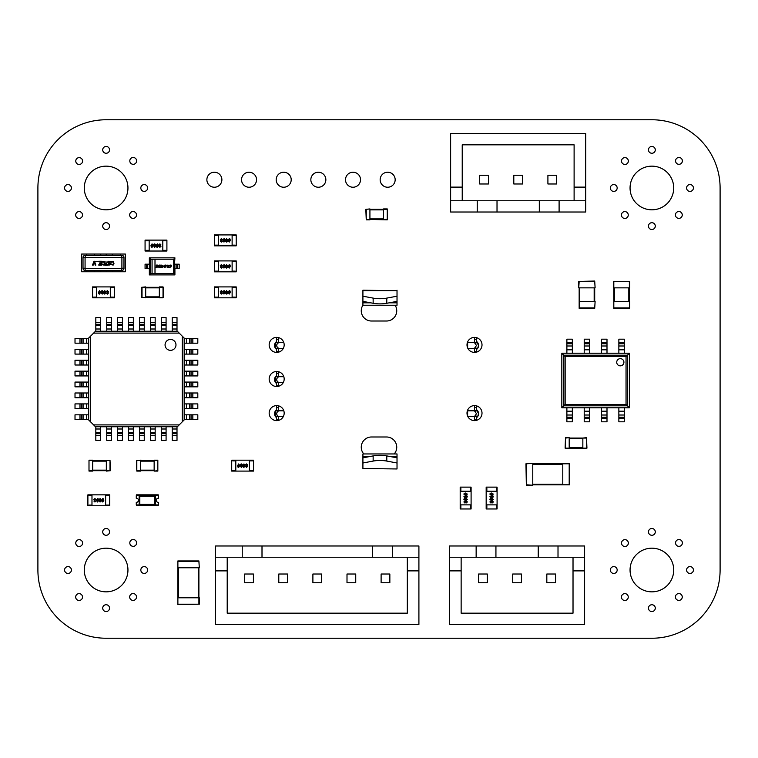 <?xml version="1.0" encoding="UTF-8"?>
<svg xmlns="http://www.w3.org/2000/svg" width="758" height="758" viewBox="0 0 758 758"><rect width="100%" height="100%" fill="white"/><g stroke="black" fill="none" stroke-linecap="round" stroke-linejoin="round"><path stroke-width="1.14" d="M37.9 570.016A68.201 68.201 0 0 0 106.12 638.236L651.88 638.236A68.201 68.201 0 0 0 720.1 570.016L720.1 187.984A68.201 68.201 0 0 0 651.88 119.764L106.12 119.764A68.201 68.201 0 0 0 37.9 187.984L37.9 570.016M82.499 597.048A3.411 3.411 0 0 0 77.382 594.092A3.411 3.411 0 0 0 77.382 600.004A3.411 3.411 0 0 0 82.499 597.048M109.531 608.134A3.411 3.411 0 0 0 104.415 605.187A3.411 3.411 0 0 0 104.415 611.09A3.411 3.411 0 0 0 109.531 608.134M136.497 596.982A3.411 3.411 0 0 0 131.38 594.026A3.411 3.411 0 0 0 131.38 599.938A3.411 3.411 0 0 0 136.497 596.982M71.413 570.016A3.411 3.411 0 0 0 66.297 567.06A3.411 3.411 0 0 0 66.297 572.972A3.411 3.411 0 0 0 71.413 570.016M82.584 543.069A3.411 3.411 0 0 0 77.468 540.122A3.411 3.411 0 0 0 77.468 546.025A3.411 3.411 0 0 0 82.584 543.069M127.95 570.016A21.83 21.83 0 0 0 95.205 551.113A21.83 21.83 0 0 0 95.205 588.919A21.83 21.83 0 0 0 127.95 570.016M109.531 531.898A3.411 3.411 0 0 0 104.415 528.942A3.411 3.411 0 0 0 104.415 534.845A3.411 3.411 0 0 0 109.531 531.898M147.649 570.016A3.411 3.411 0 0 0 142.532 567.06A3.411 3.411 0 0 0 142.532 572.972A3.411 3.411 0 0 0 147.649 570.016M136.62 542.927A3.411 3.411 0 0 0 131.504 539.98A3.411 3.411 0 0 0 131.504 545.883A3.411 3.411 0 0 0 136.62 542.927M284.174 413.11A7.504 7.504 0 0 0 272.918 406.61A7.504 7.504 0 0 0 272.918 419.61A7.504 7.504 0 0 0 284.174 413.11M284.174 379A7.504 7.504 0 0 0 272.918 372.5A7.504 7.504 0 0 0 272.918 385.5A7.504 7.504 0 0 0 284.174 379M82.499 215.016A3.411 3.411 0 0 0 77.382 212.06A3.411 3.411 0 0 0 77.382 217.972A3.411 3.411 0 0 0 82.499 215.016M109.531 226.102A3.411 3.411 0 0 0 104.415 223.155A3.411 3.411 0 0 0 104.415 229.058A3.411 3.411 0 0 0 109.531 226.102M136.497 214.95A3.411 3.411 0 0 0 131.38 211.994A3.411 3.411 0 0 0 131.38 217.906A3.411 3.411 0 0 0 136.497 214.95M71.413 187.984A3.411 3.411 0 0 0 66.297 185.028A3.411 3.411 0 0 0 66.297 190.94A3.411 3.411 0 0 0 71.413 187.984M82.584 161.037A3.411 3.411 0 0 0 77.468 158.09A3.411 3.411 0 0 0 77.468 163.993A3.411 3.411 0 0 0 82.584 161.037M127.95 187.984A21.83 21.83 0 0 0 95.205 169.081A21.83 21.83 0 0 0 95.205 206.887A21.83 21.83 0 0 0 127.95 187.984M109.531 149.866A3.411 3.411 0 0 0 104.415 146.91A3.411 3.411 0 0 0 104.415 152.813A3.411 3.411 0 0 0 109.531 149.866M147.649 187.984A3.411 3.411 0 0 0 142.532 185.028A3.411 3.411 0 0 0 142.532 190.94A3.411 3.411 0 0 0 147.649 187.984M221.886 179.731A7.504 7.504 0 0 0 210.629 173.231A7.504 7.504 0 0 0 210.629 186.231A7.504 7.504 0 0 0 221.886 179.731M284.174 344.89A7.504 7.504 0 0 0 272.918 338.39A7.504 7.504 0 0 0 272.918 351.39A7.504 7.504 0 0 0 284.174 344.89M256.545 179.731A7.504 7.504 0 0 0 245.289 173.231A7.504 7.504 0 0 0 245.289 186.231A7.504 7.504 0 0 0 256.545 179.731M291.205 179.731A7.504 7.504 0 0 0 279.948 173.231A7.504 7.504 0 0 0 279.948 186.231A7.504 7.504 0 0 0 291.205 179.731M136.62 160.895A3.411 3.411 0 0 0 131.504 157.948A3.411 3.411 0 0 0 131.504 163.851A3.411 3.411 0 0 0 136.62 160.895M360.514 179.731A7.504 7.504 0 0 0 349.258 173.231A7.504 7.504 0 0 0 349.258 186.231A7.504 7.504 0 0 0 360.514 179.731M325.855 179.731A7.504 7.504 0 0 0 314.598 173.231A7.504 7.504 0 0 0 314.598 186.231A7.504 7.504 0 0 0 325.855 179.731M394.207 453.957A10.233 10.233 0 0 0 386.504 436.987L371.496 436.987A10.233 10.233 0 0 0 363.793 453.957M482.012 413.11A7.504 7.504 0 0 0 470.756 406.61A7.504 7.504 0 0 0 470.756 419.61A7.504 7.504 0 0 0 482.012 413.11M617.173 570.016A3.411 3.411 0 0 0 612.057 567.06A3.411 3.411 0 0 0 612.057 572.972A3.411 3.411 0 0 0 617.173 570.016M655.291 608.134A3.411 3.411 0 0 0 650.175 605.187A3.411 3.411 0 0 0 650.175 611.09A3.411 3.411 0 0 0 655.291 608.134M628.259 597.048A3.411 3.411 0 0 0 623.142 594.092A3.411 3.411 0 0 0 623.142 600.004A3.411 3.411 0 0 0 628.259 597.048M682.257 596.982A3.411 3.411 0 0 0 677.14 594.026A3.411 3.411 0 0 0 677.14 599.938A3.411 3.411 0 0 0 682.257 596.982M693.409 570.016A3.411 3.411 0 0 0 688.292 567.06A3.411 3.411 0 0 0 688.292 572.972A3.411 3.411 0 0 0 693.409 570.016M673.71 570.016A21.83 21.83 0 0 0 640.965 551.113A21.83 21.83 0 0 0 640.965 588.919A21.83 21.83 0 0 0 673.71 570.016M628.344 543.069A3.411 3.411 0 0 0 623.228 540.122A3.411 3.411 0 0 0 623.228 546.025A3.411 3.411 0 0 0 628.344 543.069M682.38 542.927A3.411 3.411 0 0 0 677.264 539.98A3.411 3.411 0 0 0 677.264 545.883A3.411 3.411 0 0 0 682.38 542.927M655.291 531.898A3.411 3.411 0 0 0 650.175 528.942A3.411 3.411 0 0 0 650.175 534.845A3.411 3.411 0 0 0 655.291 531.898M362.911 305.209A10.233 10.233 0 0 0 371.496 321.013L386.504 321.013A10.233 10.233 0 0 0 395.108 305.237M482.012 344.89A7.504 7.504 0 0 0 470.756 338.39A7.504 7.504 0 0 0 470.756 351.39A7.504 7.504 0 0 0 482.012 344.89M617.173 187.984A3.411 3.411 0 0 0 612.057 185.028A3.411 3.411 0 0 0 612.057 190.94A3.411 3.411 0 0 0 617.173 187.984M395.164 179.731A7.504 7.504 0 0 0 383.908 173.231A7.504 7.504 0 0 0 383.908 186.231A7.504 7.504 0 0 0 395.164 179.731M655.291 226.102A3.411 3.411 0 0 0 650.175 223.155A3.411 3.411 0 0 0 650.175 229.058A3.411 3.411 0 0 0 655.291 226.102M628.259 215.016A3.411 3.411 0 0 0 623.142 212.06A3.411 3.411 0 0 0 623.142 217.972A3.411 3.411 0 0 0 628.259 215.016M682.257 214.95A3.411 3.411 0 0 0 677.14 211.994A3.411 3.411 0 0 0 677.14 217.906A3.411 3.411 0 0 0 682.257 214.95M693.409 187.984A3.411 3.411 0 0 0 688.292 185.028A3.411 3.411 0 0 0 688.292 190.94A3.411 3.411 0 0 0 693.409 187.984M673.71 187.984A21.83 21.83 0 0 0 640.965 169.081A21.83 21.83 0 0 0 640.965 206.887A21.83 21.83 0 0 0 673.71 187.984M628.344 161.037A3.411 3.411 0 0 0 623.228 158.09A3.411 3.411 0 0 0 623.228 163.993A3.411 3.411 0 0 0 628.344 161.037M682.38 160.895A3.411 3.411 0 0 0 677.264 157.948A3.411 3.411 0 0 0 677.264 163.851A3.411 3.411 0 0 0 682.38 160.895M655.291 149.866A3.411 3.411 0 0 0 650.175 146.91A3.411 3.411 0 0 0 650.175 152.813A3.411 3.411 0 0 0 655.291 149.866M198.899 597.778L198.899 567.761L198.899 597.778L177.884 597.778L177.884 567.761L177.884 604.192L198.899 604.192L198.899 597.778L199.307 604.192L199.307 597.778M199.307 604.192L177.884 604.6L177.884 597.778M177.884 567.761L177.884 560.939L198.899 560.939L199.307 567.761L198.899 561.356L177.884 561.356L177.884 567.761L198.899 567.761M106.215 254.034L112.355 254.034L112.355 255.38L112.355 254.034L125.316 254.034L125.316 271.771L120.541 271.771L120.541 270.407L120.541 271.771L106.215 271.771L106.215 270.407L106.215 271.771L100.757 271.771L100.757 270.407L100.757 271.771L86.431 271.771L86.431 270.407L86.431 271.771L81.656 271.771L81.656 254.034L94.617 254.034L94.617 255.38L94.617 254.034L106.215 254.034L106.215 255.38L106.215 254.034M112.355 270.407L112.355 271.771L112.355 270.407M86.431 255.38L86.431 254.034L86.431 255.38M94.617 270.407L94.617 271.771L94.617 270.407M113.444 263.585L112.629 264.817L111.398 263.992L111.265 264.675L113.169 265.092L113.994 263.727L113.444 261.681L111.54 261.538L110.99 262.363L112.904 261.813L113.444 263.585M83.02 257.445L83.02 257.445A2.047 2.047 0 0 0 83.02 257.578L83.02 257.445A2.047 2.047 0 0 1 85.218 255.399L85.218 257.445M83.266 269.355L83.02 268.218L85.067 268.218M85.19 268.36L85.067 270.407A2.047 2.047 0 0 0 85.237 270.407M85.19 270.407L121.754 270.407A2.047 2.047 0 0 0 123.971 268.218L121.905 268.218M120.541 255.38L120.541 254.034L120.541 255.38M123.971 268.218L123.971 257.578L121.905 257.578M85.067 257.578L83.01 257.578L83.01 268.218M98.161 261.264L95.167 261.681L98.161 261.264M104.301 263.585L103.486 264.817L102.254 263.992L102.122 264.675L104.035 265.092L104.85 263.727L104.301 261.681L102.396 261.538L101.847 262.363L103.761 261.813L104.301 263.585M121.754 270.407L121.754 268.36M100.757 255.38L100.757 254.034L100.757 255.38M98.843 265.224L98.843 264.675L101.032 264.675L101.032 263.585L99.668 263.585L99.668 263.045L101.032 263.045L101.032 261.813L98.843 261.813L98.843 261.264L101.439 261.264L101.439 265.224L98.843 265.224M85.067 268.36L85.067 257.445L121.905 257.445L121.905 268.36L85.067 268.36M121.782 257.445L121.782 255.38A2.047 2.047 0 0 1 123.971 257.578M85.218 255.38L121.782 255.38M107.447 264.675L106.347 264.675L105.94 261.264L105.94 264.675L104.85 264.675L104.85 265.224L107.447 265.224L107.447 264.675M83.029 268.218A2.047 2.047 0 0 0 85.067 270.416M108.129 264.267L109.493 264.675L110.033 264.135L108.129 263.178L107.712 261.946L108.669 261.264L110.175 261.538L110.175 262.221L108.811 261.813L108.261 262.495L110.308 263.585L110.583 264.542L108.811 265.224L108.129 264.267M94.485 261.264L95.849 265.092L95.3 265.224L94.21 262.221L93.12 265.224L92.571 265.092L93.935 261.264L94.485 261.264M623.919 362.258A3.591 3.591 -90 0 0 620.328 358.657A3.591 3.591 -90 0 0 616.728 362.258A3.591 3.591 -90 0 0 620.328 365.849A3.591 3.591 -90 0 0 623.919 362.258M566.88 353.219L629.367 353.219L629.367 407.795L561.83 407.795L561.83 353.219L566.88 353.219L566.88 339.186L572.337 339.186L572.337 342.749L566.88 342.749M629.367 353.219L627.378 355.199L627.378 405.805L563.819 405.805L561.83 407.795M561.83 353.219L563.819 355.199L627.378 355.199L626.042 356.535L565.155 356.535L563.819 355.199L563.819 405.805L565.155 404.469L626.042 404.469L626.042 356.535M626.042 404.469L629.367 407.795M589.667 353.219L589.667 339.186L584.21 339.186L584.21 353.219M572.337 353.219L572.337 342.749M606.997 353.219L606.997 339.186L601.539 339.186L601.539 353.219M624.317 353.219L624.317 339.186L618.86 339.186L618.86 353.219M584.21 407.795L584.21 421.818L589.667 421.818L589.667 418.255L584.21 418.255M589.667 407.795L589.667 418.255M566.88 407.795L566.88 421.818L572.337 421.818L572.337 418.255L566.88 418.255M572.337 407.795L572.337 418.255M601.539 407.795L601.539 421.818L606.997 421.818L606.997 418.255L601.539 418.255M606.997 407.795L606.997 418.255M618.86 407.795L618.86 421.818L624.317 421.818L624.317 418.255L618.86 418.255M624.317 407.795L624.317 418.255M86.412 408.676L86.412 403.9L88.658 403.9L88.658 408.676L75.014 408.676L75.014 403.9L81.741 403.9L81.741 408.676M83.096 408.676L83.096 403.9L81.741 403.9M86.412 403.9L83.096 403.9M186.411 338.409L186.411 343.185L184.166 343.185L184.166 338.409L197.81 338.409L197.81 343.185L191.082 343.185L191.082 338.409M189.727 338.409L189.727 343.185L191.082 343.185M186.411 343.185L189.727 343.185M186.411 360.24L186.411 365.015L184.166 365.015L184.166 360.24L197.81 360.24L197.81 365.015L191.082 365.015L191.082 360.24M189.727 360.24L189.727 365.015L191.082 365.015M186.411 365.015L189.727 365.015M166.087 429L161.312 429L161.312 426.754L166.087 426.754L166.087 440.398L161.312 440.398L161.312 433.671L166.087 433.671M166.087 432.316L161.312 432.316L161.312 433.671M161.312 429L161.312 432.316M100.596 429L95.821 429L95.821 426.754L100.596 426.754L100.596 440.398L95.821 440.398L95.821 433.671L100.596 433.671M100.596 432.316L95.821 432.316L95.821 433.671M95.821 429L95.821 432.316M86.412 354.1L86.412 349.324L88.658 349.324L88.658 354.1L75.014 354.1L75.014 349.324L81.741 349.324L81.741 354.1M83.096 354.1L83.096 349.324L81.741 349.324M86.412 349.324L83.096 349.324M95.821 329L100.596 329L100.596 331.246L95.821 331.246L95.821 317.602L100.596 317.602L100.596 324.329L95.821 324.329M95.821 325.684L100.596 325.684L100.596 324.329M100.596 329L100.596 325.684M161.312 329L166.087 329L166.087 331.246L161.312 331.246L161.312 317.602L166.087 317.602L166.087 324.329L161.312 324.329M161.312 325.684L166.087 325.684L166.087 324.329M166.087 329L166.087 325.684M144.257 429L139.481 429L139.481 426.754L144.257 426.754L144.257 440.398L139.481 440.398L139.481 433.671L144.257 433.671M144.257 432.316L139.481 432.316L139.481 433.671M139.481 429L139.481 432.316M186.411 371.155L186.411 375.93L184.166 375.93L184.166 371.155L197.81 371.155L197.81 375.93L191.082 375.93L191.082 371.155M189.727 371.155L189.727 375.93L191.082 375.93M186.411 375.93L189.727 375.93M86.412 386.845L86.412 382.07L88.658 382.07L88.658 386.845L75.014 386.845L75.014 382.07L81.741 382.07L81.741 386.845M83.096 386.845L83.096 382.07L81.741 382.07M86.412 382.07L83.096 382.07M117.651 329L122.426 329L122.426 331.246L117.651 331.246L117.651 317.602L122.426 317.602L122.426 324.329L117.651 324.329M117.651 325.684L122.426 325.684L122.426 324.329M122.426 329L122.426 325.684M186.411 403.9L186.411 408.676L184.166 408.676L184.166 403.9L197.81 403.9L197.81 408.676L191.082 408.676L191.082 403.9M189.727 403.9L189.727 408.676L191.082 408.676M186.411 408.676L189.727 408.676M122.426 429L117.651 429L117.651 426.754L122.426 426.754L122.426 440.398L117.651 440.398L117.651 433.671L122.426 433.671M122.426 432.316L117.651 432.316L117.651 433.671M117.651 429L117.651 432.316M175.979 344.89A5.458 5.458 0 0 0 170.522 339.432A5.458 5.458 0 0 0 165.064 344.89A5.458 5.458 0 0 0 170.522 350.348A5.458 5.458 0 0 0 175.979 344.89M88.658 338.068L95.48 331.246L177.344 331.246L184.166 338.068L184.166 419.932L177.344 426.754L95.48 426.754L88.658 419.932L88.658 338.068M179.201 333.103L93.622 333.103M90.515 336.211L90.515 421.789M93.622 424.897L179.201 424.897M182.308 421.789L182.308 336.211M172.227 329L177.002 329L177.002 331.246L172.227 331.246L172.227 317.602L177.002 317.602L177.002 324.329L172.227 324.329M172.227 325.684L177.002 325.684L177.002 324.329M177.002 329L177.002 325.684M177.002 429L172.227 429L172.227 426.754L177.002 426.754L177.002 440.398L172.227 440.398L172.227 433.671L177.002 433.671M177.002 432.316L172.227 432.316L172.227 433.671M172.227 429L172.227 432.316M186.411 382.07L186.411 386.845L184.166 386.845L184.166 382.07L197.81 382.07L197.81 386.845L191.082 386.845L191.082 382.07M189.727 382.07L189.727 386.845L191.082 386.845M186.411 386.845L189.727 386.845M86.412 343.185L86.412 338.409L88.658 338.409L88.658 343.185L75.014 343.185L75.014 338.409L81.741 338.409L81.741 343.185M83.096 343.185L83.096 338.409L81.741 338.409M86.412 338.409L83.096 338.409M111.511 429L106.736 429L106.736 426.754L111.511 426.754L111.511 440.398L106.736 440.398L106.736 433.671L111.511 433.671M111.511 432.316L106.736 432.316L106.736 433.671M106.736 429L106.736 432.316M186.411 414.816L186.411 419.591L184.166 419.591L184.166 414.816L197.81 414.816L197.81 419.591L191.082 419.591L191.082 414.816M189.727 414.816L189.727 419.591L191.082 419.591M186.411 419.591L189.727 419.591M86.412 375.93L86.412 371.155L88.658 371.155L88.658 375.93L75.014 375.93L75.014 371.155L81.741 371.155L81.741 375.93M83.096 375.93L83.096 371.155L81.741 371.155M86.412 371.155L83.096 371.155M86.412 397.761L86.412 392.985L88.658 392.985L88.658 397.761L75.014 397.761L75.014 392.985L81.741 392.985L81.741 397.761M83.096 397.761L83.096 392.985L81.741 392.985M86.412 392.985L83.096 392.985M106.736 329L111.511 329L111.511 331.246L106.736 331.246L106.736 317.602L111.511 317.602L111.511 324.329L106.736 324.329M106.736 325.684L111.511 325.684L111.511 324.329M111.511 329L111.511 325.684M86.412 419.591L86.412 414.816L88.658 414.816L88.658 419.591L75.014 419.591L75.014 414.816L81.741 414.816L81.741 419.591M83.096 419.591L83.096 414.816L81.741 414.816M86.412 414.816L83.096 414.816M155.172 429L150.397 429L150.397 426.754L155.172 426.754L155.172 440.398L150.397 440.398L150.397 433.671L155.172 433.671M155.172 432.316L150.397 432.316L150.397 433.671M150.397 429L150.397 432.316M150.397 329L155.172 329L155.172 331.246L150.397 331.246L150.397 317.602L155.172 317.602L155.172 324.329L150.397 324.329M150.397 325.684L155.172 325.684L155.172 324.329M155.172 329L155.172 325.684M133.342 429L128.566 429L128.566 426.754L133.342 426.754L133.342 440.398L128.566 440.398L128.566 433.671L133.342 433.671M133.342 432.316L128.566 432.316L128.566 433.671M128.566 429L128.566 432.316M186.411 392.985L186.411 397.761L184.166 397.761L184.166 392.985L197.81 392.985L197.81 397.761L191.082 397.761L191.082 392.985M189.727 392.985L189.727 397.761L191.082 397.761M186.411 397.761L189.727 397.761M139.481 329L144.257 329L144.257 331.246L139.481 331.246L139.481 317.602L144.257 317.602L144.257 324.329L139.481 324.329M139.481 325.684L144.257 325.684L144.257 324.329M144.257 329L144.257 325.684M128.566 329L133.342 329L133.342 331.246L128.566 331.246L128.566 317.602L133.342 317.602L133.342 324.329L128.566 324.329M128.566 325.684L133.342 325.684L133.342 324.329M133.342 329L133.342 325.684M186.411 349.324L186.411 354.1L184.166 354.1L184.166 349.324L197.81 349.324L197.81 354.1L191.082 354.1L191.082 349.324M189.727 349.324L189.727 354.1L191.082 354.1M186.411 354.1L189.727 354.1M86.412 365.015L86.412 360.24L88.658 360.24L88.658 365.015L75.014 365.015L75.014 360.24L81.741 360.24L81.741 365.015M83.096 365.015L83.096 360.24L81.741 360.24M86.412 360.24L83.096 360.24M274.567 413.745A5.117 5.117 -135 0 0 274.822 415.289M274.898 415.507A5.117 5.117 -135 0 0 275.4 416.502M283.814 410.808L278.66 410.808L278.66 405.871L278.66 410.808L275.467 410.808L276.613 409.614L276.613 405.606M278.65 410.817A3.07 3.07 -135 0 0 277.201 411.907M274.567 345.525A5.117 5.117 -135 0 0 274.822 347.069M274.898 347.287A5.117 5.117 -135 0 0 275.4 348.282M283.814 342.588L278.66 342.588L278.66 337.651L278.66 342.588L275.467 342.588L276.613 341.394L276.613 337.386M278.65 342.597A3.07 3.07 -135 0 0 277.201 343.687M477.455 348.652A5.117 5.117 -134.6 0 0 476.498 341.394L477.644 342.588L478.544 345.487L477.644 348.377L476.498 349.58L476.498 352.129M467.866 348.377L474.451 348.377A3.07 3.07 -134.6 0 0 475.901 347.306M467.866 416.597L477.644 416.597L478.544 413.707A5.117 5.117 -134.6 0 0 476.498 409.614L477.644 410.808L474.451 410.808L476.498 413.707L474.451 416.597A3.07 3.07 -134.6 0 0 475.901 415.526M274.567 379.635A5.117 5.117 -135.2 0 0 274.822 381.179M274.898 381.397A5.117 5.117 -135.2 0 0 275.4 382.392M283.814 376.698L278.66 376.698L278.66 373.457L276.613 373.457L276.613 371.496M277.201 377.797A3.07 3.07 45 0 1 278.65 376.707M278.66 373.457L278.66 376.698L275.467 376.698L276.613 375.504L276.613 373.457L278.66 373.457M278.66 385.737L278.66 382.487L278.66 386.239L278.66 385.737L276.613 385.737L276.613 383.69L275.467 382.487L275.467 376.698A5.117 5.117 -135.2 0 0 274.567 379.569M275.467 382.487L278.66 382.487C276.007 380.563 276.007 378.64 278.66 376.698L278.66 371.761M276.613 386.504L276.613 385.737M283.312 382.487L278.66 382.487A3.07 3.07 45 0 1 277.191 381.388M476.498 419.847L476.498 417.8L476.498 419.847L474.451 419.847L474.451 420.614M477.644 416.597L476.498 417.8L476.498 420.349M474.451 416.597L474.451 419.847M477.455 416.872A5.117 5.117 -134.6 0 0 478.544 413.707L477.644 410.808M476.498 405.871L476.498 407.567L474.451 407.567L476.498 407.567L476.498 409.614L476.498 405.871L476.498 409.614L478.544 413.707M474.451 405.606L474.451 410.808L467.364 410.808M476.498 351.627L474.451 351.627L474.451 352.394M474.451 337.386L474.451 339.347L476.498 339.347L476.498 341.394L476.498 337.651L476.498 339.347L474.451 339.347L474.451 342.588L476.498 345.487L474.451 348.377L474.451 351.627M276.613 339.347L278.66 339.347L276.613 339.347M278.66 351.627L278.66 348.377L278.66 352.129L278.66 351.627L276.613 351.627L276.613 349.58L275.467 348.377L275.467 342.588A5.117 5.117 -135 0 0 274.567 345.459M277.191 347.278A3.07 3.07 -135 0 0 278.66 348.377C276.007 346.453 276.007 344.53 278.66 342.588L278.66 337.651M276.613 352.394L276.613 351.627M276.613 407.567L278.66 407.567L276.613 407.567M277.191 415.498A3.07 3.07 -135 0 0 278.66 416.597C276.007 414.673 276.007 412.75 278.66 410.808L278.66 405.871M276.613 420.614L276.613 417.8L275.467 416.597L275.467 410.808A5.117 5.117 -135 0 0 274.567 413.679M278.66 419.847L278.66 416.597L278.66 419.847L276.613 419.847M397.021 466.568L397.021 468.965L362.911 468.52L362.911 462.986L373.144 461.072A13.644 4.415 0 0 1 386.788 461.072L397.021 462.986L397.021 457.823L386.788 455.909A13.644 4.415 180 0 0 373.144 455.909L362.911 457.823L362.911 456.354L370.776 456.354M362.911 462.986L362.911 457.823M397.021 468.52L397.021 462.986M475.891 411.869A3.07 3.07 -134.6 0 0 474.48 410.817L475.863 411.84M475.863 343.62L474.47 342.597A3.07 3.07 41.9 0 1 475.891 343.649M362.911 290.665L397.021 290.665L362.911 290.229L362.911 305.237L397.021 305.237L397.021 295.828M386.788 303.276L386.788 298.112L397.021 296.207L397.021 301.371L386.788 303.276A13.644 4.415 180 0 1 379.966 303.873A13.644 4.415 180 0 1 373.144 303.276L362.911 301.371M362.911 296.207L373.144 298.112L373.144 303.276M386.788 298.112A13.644 4.415 180 0 1 379.966 298.709A13.644 4.415 180 0 1 373.144 298.112M397.021 290.665L397.021 296.207M389.157 456.354L397.021 456.354L397.021 463.356M362.911 468.52L397.021 468.965M477.644 342.588L467.364 342.588M474.451 348.377L477.644 348.377M397.021 290.229L397.021 292.626M275.467 348.377L283.312 348.377M275.467 416.597L283.312 416.597M397.021 456.354L397.021 453.957L362.911 453.957L362.911 456.354M397.021 459.414L397.021 460.21M397.021 298.974L397.021 299.78M471.097 488.152L471.097 508.959L460.182 508.959L460.182 488.152L460.864 488.152L460.864 491.222L470.415 491.222L470.415 488.152L471.097 488.152L471.097 487.129L460.182 487.129L460.182 488.152M460.182 507.936L460.864 507.936L460.864 504.866L470.415 504.866L470.415 507.936L471.097 507.936M464.218 498.593L465.62 498.262L467.345 499.361L465.62 500.451L463.887 499.361L464.218 498.593M464.218 493.344L465.62 493.013L467.345 494.112L465.62 495.201L463.887 494.112L464.218 493.344M471.097 504.866L460.182 504.866M460.182 491.222L471.097 491.222M467.345 496.803L466.473 497.779L466.852 496.395L465.715 495.988L466.161 496.822L465.061 497.826L463.887 496.746L465.535 495.552L466.956 495.921L467.345 496.803M463.887 501.948L464.853 500.886L464.284 501.967L464.967 502.639L465.554 501.711L466.464 502.459L466.956 501.938L466.473 500.934L467.345 501.929L466.483 502.895L465.8 502.431L464.957 503.075L463.887 501.948M466.72 493.647L464.284 494.112L465.62 494.766L466.956 494.102L466.72 493.647M465.772 496.698L465.071 495.988L464.284 496.717L465.042 497.39L465.772 496.698M466.72 498.897L464.284 499.361L465.62 500.015L466.956 499.351L466.72 498.897M497.087 488.152L497.087 508.959L486.172 508.959L486.172 488.152L486.854 488.152L486.854 491.222L496.405 491.222L496.405 488.152L497.087 488.152L497.087 487.129L486.172 487.129L486.172 488.152M486.172 507.936L486.854 507.936L486.854 504.866L496.405 504.866L496.405 507.936L497.087 507.936M490.208 498.593L491.61 498.262L493.335 499.361L491.61 500.451L489.886 499.361L490.208 498.593M490.208 493.344L491.61 493.013L493.335 494.112L491.61 495.201L489.886 494.112L490.208 493.344M497.087 504.866L486.172 504.866M486.172 491.222L497.087 491.222M493.335 496.803L492.463 497.779L492.842 496.395L491.705 495.988L492.16 496.822L491.051 497.826L489.886 496.746L491.525 495.552L492.946 495.921L493.335 496.803M489.886 501.948L490.843 500.886L490.274 501.967L490.957 502.639L491.544 501.711L492.454 502.459L492.946 501.938L492.463 500.934L493.335 501.929L492.473 502.895L491.79 502.431L490.957 503.075L489.886 501.948M492.709 493.647L490.274 494.112L491.61 494.766L492.946 494.102L492.709 493.647M491.762 496.698L491.061 495.988L490.274 496.717L491.032 497.39L491.762 496.698M492.709 498.897L490.274 499.361L491.61 500.015L492.946 499.351L492.709 498.897M108.697 505.757L87.89 505.757L87.89 494.841L108.697 494.841L108.697 495.524L105.627 495.524L105.627 505.074L108.697 505.074L108.697 505.757L109.721 505.757L109.721 494.841L108.697 494.841M88.913 494.841L88.913 495.524L91.983 495.524L91.983 505.074L88.913 505.074L88.913 505.757M98.256 498.878L98.587 500.271L97.498 502.004L96.399 500.271L97.498 498.546L98.256 498.878M103.505 498.878L103.837 500.271L102.737 502.004L101.648 500.271L102.737 498.546L103.505 498.878M91.983 505.757L91.983 494.841M105.627 494.841L105.627 505.757M100.056 502.004L99.071 501.123L100.454 501.502L100.861 500.375L100.037 500.82L99.023 499.712L100.103 498.546L101.297 500.185L100.928 501.616L100.056 502.004M94.902 498.546L95.963 499.513L94.883 498.944L94.21 499.617L95.138 500.204L94.39 501.123L94.911 501.606L95.915 501.123L94.921 502.004L93.954 501.133L94.418 500.46L93.774 499.617L94.902 498.546M103.202 501.37L102.737 498.944L102.084 500.271L102.747 501.606L103.202 501.37M100.151 500.432L100.861 499.721L100.132 498.944L99.459 499.702L100.151 500.432M97.953 501.37L97.498 498.944L96.835 500.271L97.498 501.606L97.953 501.37M235.188 245.838L214.381 245.838L214.381 234.923L235.188 234.923L235.188 235.605L232.119 235.605L232.119 245.156L235.188 245.156L235.188 245.838L236.212 245.838L236.212 234.923L235.188 234.923M215.405 234.923L215.405 235.605L218.475 235.605L218.475 245.156L215.405 245.156L215.405 245.838M224.747 238.959L225.079 240.352L223.989 242.086L222.89 240.352L223.989 238.628L224.747 238.959M229.996 238.959L230.328 240.352L229.238 242.086L228.139 240.352L229.238 238.628L229.996 238.959M218.475 245.838L218.475 234.923M232.119 234.923L232.119 245.838M226.547 242.086L225.562 241.205L226.945 241.584L227.353 240.457L226.528 240.902L225.514 239.793L226.595 238.628L227.788 240.267L227.419 241.698L226.547 242.086M221.393 238.628L222.454 239.594L221.383 239.026L220.711 239.699L221.63 240.286L220.881 241.205L221.402 241.688L222.416 241.205L221.412 242.086L220.445 241.215L220.91 240.542L220.275 239.699L221.393 238.628M229.693 241.451L229.238 239.026L228.575 240.352L229.238 241.688L229.693 241.451M226.651 240.513L227.353 239.803L226.633 239.026L225.96 239.784L226.651 240.513M224.444 241.451L223.989 239.026L223.335 240.352L223.989 241.688L224.444 241.451M235.188 271.828L214.381 271.828L214.381 260.913L235.188 260.913L235.188 261.595L232.119 261.595L232.119 271.146L235.188 271.146L235.188 271.828L236.212 271.828L236.212 260.913L235.188 260.913M215.405 260.913L215.405 261.595L218.475 261.595L218.475 271.146L215.405 271.146L215.405 271.828M224.747 264.949L225.079 266.342L223.989 268.076L222.89 266.342L223.989 264.618L224.747 264.949M229.996 264.949L230.328 266.342L229.238 268.076L228.139 266.342L229.238 264.618L229.996 264.949M218.475 271.828L218.475 260.913M232.119 260.913L232.119 271.828M226.547 268.076L225.562 267.204L226.945 267.583L227.353 266.446L226.528 266.892L225.514 265.783L226.595 264.618L227.788 266.257L227.419 267.688L226.547 268.076M221.393 264.618L222.454 265.584L221.383 265.016L220.711 265.698L221.63 266.285L220.881 267.195L221.402 267.678L222.416 267.204L221.412 268.076L220.445 267.204L220.91 266.532L220.275 265.688L221.393 264.618M229.693 267.451L229.238 265.016L228.575 266.352L229.238 267.678L229.693 267.451M226.651 266.503L227.353 265.793L226.633 265.016L225.96 265.774L226.651 266.503M224.444 267.451L223.989 265.016L223.335 266.352L223.989 267.678L224.444 267.451M235.188 297.818L214.381 297.818L214.381 286.903L235.188 286.903L235.188 287.585L232.119 287.585L232.119 297.136L235.188 297.136L235.188 297.818L236.212 297.818L236.212 286.903L235.188 286.903M215.405 286.903L215.405 287.585L218.475 287.585L218.475 297.136L215.405 297.136L215.405 297.818M224.747 290.939L225.079 292.342L223.989 294.066L222.89 292.342L223.989 290.608L224.747 290.939M229.996 290.939L230.328 292.342L229.238 294.066L228.139 292.342L229.238 290.608L229.996 290.939M218.475 297.818L218.475 286.903M232.119 286.903L232.119 297.818M226.547 294.066L225.562 293.194L226.945 293.573L227.353 292.436L226.528 292.882L225.514 291.783L226.595 290.608L227.788 292.256L227.419 293.678L226.547 294.066M221.393 290.608L222.454 291.574L221.383 291.006L220.711 291.688L221.63 292.275L220.881 293.185L221.402 293.678L222.416 293.194L221.412 294.066L220.445 293.204L220.91 292.522L220.275 291.678L221.393 290.608M229.693 293.441L229.238 291.006L228.575 292.342L229.238 293.678L229.693 293.441M226.651 292.493L227.353 291.792L226.633 291.006L225.96 291.764L226.651 292.493M224.444 293.441L223.989 291.006L223.335 292.342L223.989 293.678L224.444 293.441M93.594 286.903L114.401 286.903L114.401 297.818L93.594 297.818L93.594 297.136L96.664 297.136L96.664 287.585L93.594 287.585L93.594 286.903L92.571 286.903L92.571 297.818L93.594 297.818M113.378 297.818L113.378 297.136L110.308 297.136L110.308 287.585L113.378 287.585L113.378 286.903M104.035 293.782L103.704 292.38L104.803 290.655L105.893 292.38L104.803 294.113L104.035 293.782M98.786 293.782L98.455 292.38L99.554 290.655L100.643 292.38L99.554 294.113L98.786 293.782M110.308 286.903L110.308 297.818M96.664 297.818L96.664 286.903M102.245 290.655L103.221 291.527L101.837 291.148L101.43 292.285L102.264 291.839L103.268 292.939L102.188 294.113L100.994 292.465L101.364 291.044L102.245 290.655M107.39 294.113L106.328 293.147L107.409 293.716L108.081 293.033L107.153 292.446L107.901 291.536L107.39 291.044L106.376 291.527L107.371 290.655L108.337 291.517L107.873 292.2L108.517 293.043L107.39 294.113M99.09 291.28L99.554 293.716L100.208 292.38L99.544 291.044L99.09 291.28M102.141 292.228L101.43 292.929L102.159 293.716L102.832 292.958L102.141 292.228M104.339 291.28L104.803 293.716L105.457 292.38L104.793 291.044L104.339 291.28M146.095 240.115L166.902 240.115L166.902 251.031L146.095 251.031L146.095 250.348L149.165 250.348L149.165 240.798L146.095 240.798L146.095 240.115L145.072 240.115L145.072 251.031L146.095 251.031M165.879 251.031L165.879 250.348L162.809 250.348L162.809 240.798L165.879 240.798L165.879 240.115M156.536 246.994L156.205 245.601L157.304 243.868L158.394 245.601L157.304 247.326L156.536 246.994M151.297 246.994L150.965 245.601L152.055 243.868L153.144 245.601L152.055 247.326L151.297 246.994M162.809 240.115L162.809 251.031M149.165 251.031L149.165 240.115M154.746 243.868L155.731 244.739L154.338 244.36L153.931 245.497L154.765 245.052L155.769 246.161L154.689 247.326L153.495 245.687L153.865 244.256L154.746 243.868M159.891 247.326L158.829 246.359L159.91 246.928L160.582 246.246L159.663 245.658L160.402 244.749L159.891 244.266L158.877 244.739L159.872 243.868L160.848 244.739L160.383 245.412L161.018 246.255L159.891 247.326M151.6 244.493L152.055 246.928L152.709 245.592L152.045 244.266L151.6 244.493M154.641 245.44L153.931 246.151L154.66 246.928L155.333 246.17L154.641 245.44M156.84 244.493L157.304 246.928L157.958 245.592L157.294 244.266L156.84 244.493M139.415 495.656L136.279 495.656L136.279 498.252A2.047 2.047 0 0 1 138.458 500.299A2.047 2.047 0 0 1 136.279 502.336L136.279 504.932L139.415 504.932A0.682 0.682 0 0 1 139.14 504.392L139.14 496.206L139.14 504.392A0.682 0.682 0 0 0 139.823 505.074A0.682 0.682 0 0 1 139.415 504.932M154.831 495.524L154.831 496.206L155.513 496.206A0.682 0.682 0 0 0 154.831 495.524L139.823 495.524A0.682 0.682 0 0 0 139.14 496.206L139.823 496.206L139.823 504.392L154.831 504.392L154.831 496.206L139.823 496.206L139.823 495.524L154.831 495.524A0.682 0.682 0 0 1 155.513 496.206L155.513 504.392A0.682 0.682 0 0 1 155.238 504.932L158.375 504.932L158.375 502.336A2.047 2.047 0 0 1 156.195 500.299A2.047 2.047 0 0 1 158.375 498.252L158.375 495.656L155.238 495.656M158.242 495.656L158.242 494.841L136.412 494.841L136.412 495.656M155.238 504.932A0.682 0.682 0 0 1 154.831 505.074L139.823 505.074L139.823 504.392L139.14 504.392M136.412 504.932L136.412 505.757L158.242 505.757L158.242 504.932M155.513 504.392L154.831 504.392L154.831 505.074A0.682 0.682 0 0 0 155.513 504.392A0.682 0.682 0 0 1 154.831 505.074L139.823 505.074M154.149 505.074L154.149 505.614L157.967 505.614L157.967 504.932M157.967 495.656L157.967 494.974L154.149 494.974L154.149 495.524M449.541 557.234L449.541 624.431L584.617 624.431L584.617 545.978L449.541 545.978L449.541 557.234L584.617 557.234M573.02 557.234L573.02 570.878L584.617 570.878L573.02 570.878L573.02 613.175L461.139 613.175L573.02 613.175M461.139 557.234L461.139 570.878L449.541 570.878L461.139 570.878L461.139 613.175M558.011 557.234L558.011 545.978M476.147 557.234L476.147 545.978M495.931 545.978L495.931 557.234M538.227 557.234L538.227 545.978M512.711 574.014L521.438 574.014L512.711 574.014L512.711 582.75L521.438 582.75L521.438 574.014M478.601 574.014L487.328 574.014L478.601 574.014L478.601 582.75L487.328 582.75L487.328 574.014M546.821 574.014L555.548 574.014L546.821 574.014L546.821 582.75L555.548 582.75L555.548 574.014M462.228 200.766L585.707 200.766L585.707 133.569L450.631 133.569L450.631 212.022L585.707 212.022L585.707 200.766L450.631 200.766L462.228 200.766L462.228 187.122L450.631 187.122M585.707 187.122L574.109 187.122L574.109 144.825L462.228 144.825L462.228 187.122M477.237 200.766L477.237 212.022M574.109 187.122L574.109 200.766M559.101 200.766L559.101 212.022M539.317 200.766L539.317 212.022M497.021 200.766L497.021 212.022M522.537 175.25L513.801 175.25L522.537 175.25L522.537 183.986L513.801 183.986L513.801 175.25M556.647 175.25L547.911 175.25L556.647 175.25L556.647 183.986L547.911 183.986L547.911 175.25M488.427 175.25L479.691 175.25L488.427 175.25L488.427 183.986L479.691 183.986L479.691 175.25M215.613 624.431L215.613 545.978L418.909 545.978L418.909 624.431L215.613 624.431M215.613 570.878L227.211 570.878L227.211 557.234L215.613 557.234L418.909 557.234L227.211 557.234M227.211 570.878L227.211 613.175L407.311 613.175L407.311 570.878L418.909 570.878M242.219 557.234L242.219 545.978M392.303 557.234L392.303 545.978M372.519 557.234L372.519 545.978M262.003 557.234L262.003 545.978M407.311 557.234L407.311 570.878M347.003 582.75L355.739 582.75L347.003 582.75L347.003 574.014L355.739 574.014L355.739 582.75M278.783 582.75L287.519 582.75L278.783 582.75L278.783 574.014L287.519 574.014L287.519 582.75M244.673 582.75L253.409 582.75L244.673 582.75L244.673 574.014L253.409 574.014L253.409 582.75M312.893 582.75L321.629 582.75L312.893 582.75L312.893 574.014L321.629 574.014L321.629 582.75M381.113 582.75L389.849 582.75L381.113 582.75L381.113 574.014L389.849 574.014L389.849 582.75M160.27 267.062L159.36 265.736L160.27 267.062M160.592 265.234L161.17 266.399C160.27 264.608 159.369 264.608 158.469 266.39L158.867 265.366M159.701 265.035L160.431 265.148M174.909 274.898L174.909 268.55L174.198 268.55L174.909 257.843L149.345 257.843L149.345 264.182L145.072 264.182L145.072 268.55L149.345 268.55L149.345 274.898L174.909 274.898L173.724 273.534L173.724 259.208L174.909 257.843M149.345 274.898L150.529 273.534L173.724 273.534M150.056 268.55L150.056 264.182L149.345 264.182L149.345 268.55L150.056 268.55M149.345 257.843L150.529 259.208L150.529 273.534M169.707 267.602L171.204 266.304C171.829 265.224 171.355 264.855 169.773 265.205L169.839 265.764C171.043 265.565 171.204 265.679 170.313 266.105L170.313 266.57C171.27 267.072 171.09 267.223 169.773 267.024L169.707 267.602M164.581 267.602L166.087 266.304C166.713 265.224 166.239 264.855 164.657 265.205L164.723 265.764C165.926 265.565 166.078 265.679 165.197 266.105L165.197 266.57C166.154 267.062 165.974 267.214 164.657 267.024L164.581 267.602M158.877 267.441L158.469 266.39C159.36 268.19 160.26 268.19 161.17 266.399L160.63 267.546M155.002 273.534L155.002 259.208L173.724 259.208M155.921 267.565L158.157 266.892C156.669 265.802 156.612 265.452 157.986 265.831L158.052 265.224C153.703 264.144 159.019 268.417 155.996 266.939L155.921 267.565M161.681 267.707L164.154 266.399L161.681 265.092L161.681 267.707M167.224 267.707L169.271 267.707L168.096 267.204C169.546 265.745 169.28 265.073 167.291 265.196L167.347 265.783C168.664 265.707 168.627 266.21 167.224 267.28L167.224 267.707M176.813 268.55L174.909 268.55L174.909 264.182L179.182 264.182L179.182 268.55L176.813 268.55L176.813 264.182M150.529 259.208L152.064 259.208L152.064 273.534M152.064 259.208L155.002 259.208M147.45 264.182L147.45 268.55M163.453 266.399L162.354 267.214L162.354 265.584L163.453 266.399M562.787 484.807L532.77 484.807L532.77 463.801L562.787 463.801L562.787 484.807L569.201 484.807L569.201 463.801L562.787 463.801L569.201 463.384L569.609 484.807L562.787 484.807M532.77 463.384L526.355 463.801L526.355 484.807L532.77 485.215L526.355 485.215L525.948 463.801L532.77 463.384M569.201 448.158L565.108 448.158L565.515 437.66L569.201 437.66L565.515 438.067L565.515 448.158L582.845 448.158L569.201 448.158L569.201 438.067L582.845 438.067L582.845 448.158L586.521 448.158L586.521 438.067L582.845 438.067L586.521 437.66L586.938 448.158L582.845 448.158M582.845 448.575L586.938 448.158M579.159 301.504L579.159 287.86L594.708 287.86L594.708 301.504L579.159 301.504L579.159 307.919L594.708 307.919L595.115 301.504L594.708 308.326L579.159 308.326L579.159 301.504M595.115 287.86L594.708 281.445L579.159 281.445L578.742 287.86L578.742 281.445L594.708 281.038L595.115 287.86M629.367 301.504L613.809 301.504L613.809 307.919L629.367 307.919L629.775 301.504L629.367 308.326L613.809 308.326L613.809 287.86L629.367 287.86L629.367 301.504L629.367 281.445L613.809 281.445L613.809 287.86L613.402 281.445L613.402 287.86M629.775 287.86L629.775 281.445L629.367 287.86M613.402 281.445L629.775 281.445M629.775 307.919L629.775 301.504M140.505 460.182L154.149 460.589L154.149 470.69L140.505 470.69L140.505 460.589L136.819 460.589L136.819 470.69L140.505 470.69L136.819 471.097L140.505 471.097M157.835 460.182L157.835 471.097L154.149 471.097L157.835 470.69L157.835 460.589L154.149 460.589L157.835 460.182L154.149 460.182M136.819 471.097L136.412 460.589M106.328 470.69L92.684 470.69L92.684 460.589L106.328 460.589L106.328 470.69L110.005 470.69L110.005 460.589L106.328 460.589L110.005 460.182L110.422 470.69L106.328 470.69M88.999 471.097L88.999 460.182L92.684 460.182L88.999 460.589L88.999 470.69L92.684 470.69L88.999 471.097L92.684 471.097M106.328 471.097L110.422 470.69M159.341 297.818L163.027 297.818L159.341 297.818L163.027 297.411L163.027 287.31L145.697 287.31L159.341 287.31L159.341 297.411L145.697 297.411L145.697 287.31L142.021 287.31L142.021 297.411L145.697 297.818L141.604 297.411L141.604 287.31L145.697 287.31M159.341 287.31L163.027 286.903L159.341 286.903M163.434 287.31L163.434 297.411L163.027 286.903M145.697 286.903L141.604 287.31M387.253 208.933L387.253 219.848L369.923 219.432L369.923 209.341L383.567 209.341L383.567 219.432L387.253 219.432L387.253 209.341L383.567 209.341L387.253 208.933L383.567 208.933M369.923 208.933L366.247 209.341L366.247 219.432L369.923 219.848L366.247 219.848L365.83 209.341L369.923 208.933M232.734 460.182L253.542 460.182L253.542 471.097L232.734 471.097L232.734 470.415L235.804 470.415L235.804 460.864L232.734 460.864L232.734 460.182L231.711 460.182L231.711 471.097L232.734 471.097M252.518 471.097L252.518 470.415L249.448 470.415L249.448 460.864L252.518 460.864L252.518 460.182M243.176 467.061L242.844 465.658L243.943 463.934L245.033 465.658L243.943 467.392L243.176 467.061M237.936 467.061L237.605 465.658L238.694 463.934L239.784 465.658L238.694 467.392L237.936 467.061M249.448 460.182L249.448 471.097M235.804 471.097L235.804 460.182M241.385 463.934L242.371 464.806L240.978 464.427L240.57 465.564L241.404 465.118L242.408 466.217L241.328 467.392L240.134 465.744L240.504 464.322L241.385 463.934M246.53 467.392L245.469 466.426L246.549 466.994L247.222 466.312L246.303 465.725L247.042 464.815L246.53 464.322L245.516 464.806L246.511 463.934L247.487 464.796L247.013 465.478L247.658 466.322L246.53 467.392M238.239 464.559L238.694 466.994L239.348 465.658L238.685 464.322L238.239 464.559M241.281 465.507L240.57 466.208L241.3 466.994L241.973 466.236L241.281 465.507M243.479 464.559L243.943 466.994L244.597 465.658L243.934 464.322L243.479 464.559M198.35 597.778L198.35 567.761M178.433 567.761L178.433 597.778M565.155 356.535L565.155 404.469M589.667 342.749L584.21 342.749M589.667 343.762L584.21 343.762M589.667 345.989L584.21 345.989M589.667 349.808L584.21 349.808M572.337 343.762L566.88 343.762M572.337 345.989L566.88 345.989M572.337 349.808L566.88 349.808M606.997 342.749L601.539 342.749M606.997 343.762L601.539 343.762M606.997 345.989L601.539 345.989M606.997 349.808L601.539 349.808M624.317 342.749L618.86 342.749M624.317 343.762L618.86 343.762M624.317 345.989L618.86 345.989M624.317 349.808L618.86 349.808M589.667 411.206L584.21 411.206M589.667 415.024L584.21 415.024M589.667 417.241L584.21 417.241M572.337 411.206L566.88 411.206M572.337 415.024L566.88 415.024M572.337 417.241L566.88 417.241M606.997 411.206L601.539 411.206M606.997 415.024L601.539 415.024M606.997 417.241L601.539 417.241M624.317 411.206L618.86 411.206M624.317 415.024L618.86 415.024M624.317 417.241L618.86 417.241M79.988 408.676L79.988 403.9M192.835 338.409L192.835 343.185M192.835 360.24L192.835 365.015M166.087 435.424L161.312 435.424M100.596 435.424L95.821 435.424M79.988 354.1L79.988 349.324M95.821 322.576L100.596 322.576M161.312 322.576L166.087 322.576M144.257 435.424L139.481 435.424M192.835 371.155L192.835 375.93M79.988 386.845L79.988 382.07M117.651 322.576L122.426 322.576M192.835 403.9L192.835 408.676M122.426 435.424L117.651 435.424M172.227 322.576L177.002 322.576M177.002 435.424L172.227 435.424M192.835 382.07L192.835 386.845M79.988 343.185L79.988 338.409M111.511 435.424L106.736 435.424M192.835 414.816L192.835 419.591M79.988 375.93L79.988 371.155M79.988 397.761L79.988 392.985M106.736 322.576L111.511 322.576M79.988 419.591L79.988 414.816M155.172 435.424L150.397 435.424M150.397 322.576L155.172 322.576M133.342 435.424L128.566 435.424M192.835 392.985L192.835 397.761M139.481 322.576L144.257 322.576M128.566 322.576L133.342 322.576M192.835 349.324L192.835 354.1M79.988 365.015L79.988 360.24M467.629 341.886L467.629 347.894M467.629 410.106L467.629 416.114M278.66 382.487L278.66 386.239M386.788 461.072L386.788 455.909M373.144 461.072L373.144 455.909M478.544 345.487L476.498 341.394L476.498 337.651M278.66 348.377L278.66 352.129M278.66 416.597L278.66 420.349M397.021 302.84L389.157 302.84M370.776 302.84L362.911 302.84M139.823 495.524A0.682 0.682 0 0 0 139.14 496.206M177.543 264.182L177.543 268.55M146.673 264.182L146.673 268.55M532.77 484.267L562.787 484.267M562.787 464.341L532.77 464.341M569.201 447.618L582.845 447.618M582.845 438.607L569.201 438.607M579.699 287.86L579.699 301.504M594.168 301.504L594.168 287.86M614.359 287.86L614.359 301.504M628.818 301.504L628.818 287.86M154.149 461.139L140.505 461.139M140.505 470.14L154.149 470.14M92.684 470.14L106.328 470.14M106.328 461.139L92.684 461.139M159.341 287.86L145.697 287.86M145.697 296.861L159.341 296.861M369.923 218.891L383.567 218.891M383.567 209.881L369.923 209.881"/></g></svg>
